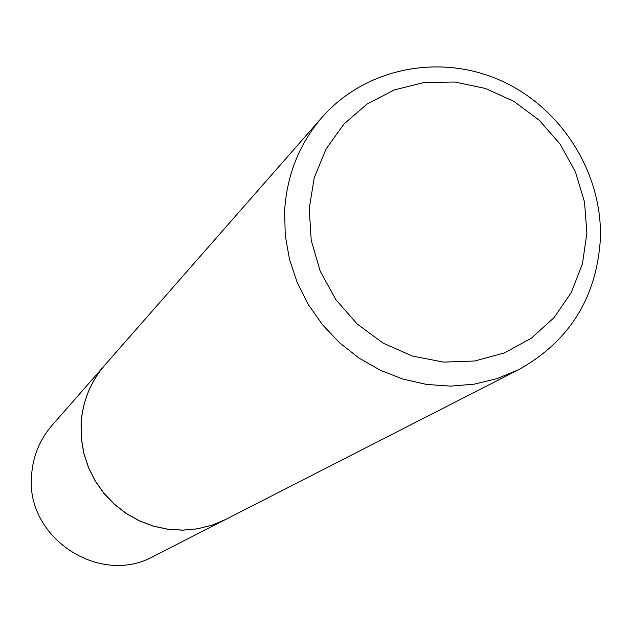 <?xml version="1.0" encoding="UTF-8"?>
<svg xmlns="http://www.w3.org/2000/svg" width="632" height="632" viewBox="0 0 632 632"><rect width="100%" height="100%" fill="white"/><g stroke="black" fill="none" stroke-linecap="round" stroke-linejoin="round"><path stroke-width="0.95" d="M104.999 364.94L51.998 425.399C39.784 439.603 32.983 456.138 31.6 474.995C25.146 537.508 99.745 586.757 153.853 556.16L225.442 519.559M104.959 364.988C90.605 381.673 82.642 401.138 81.062 423.393L81.291 438.347L83.756 453.152L88.409 467.451L95.148 480.936L103.814 493.276L114.218 504.202L126.108 513.445L139.214 520.815L153.228 526.124L167.828 529.268L182.688 530.177L197.453 528.826L211.799 525.271L225.387 519.591M322.138 117.236L105.038 364.901C90.684 381.586 82.721 401.059 81.141 423.314L81.362 438.276L83.827 453.081L88.488 467.388L95.227 480.873L103.901 493.213L114.297 504.139L126.195 513.389L139.301 520.76L153.315 526.069L167.922 529.213L182.782 530.122L197.555 528.779L211.902 525.216L225.498 519.536L518.746 369.625C569.456 341.225 596.671 297.601 600.4 238.754C602.557 172.647 561.05 107.156 500.109 80.256C439.232 53.254 365.225 68.09 322.138 117.236C299.331 143.756 286.825 175.025 284.629 211.033L285.245 235.27L289.48 259.325L297.253 282.638L308.384 304.656L322.612 324.88L339.613 342.813L358.992 358.052L380.282 370.233L402.979 379.097L426.561 384.43L450.482 386.128L474.174 384.169L497.1 378.623L518.746 369.625M586.891 233.113L584.497 201.94L575.404 171.793L560.078 144.128L539.254 120.278L513.95 101.404L485.376 88.441L454.929 82.026L424.072 82.516L394.344 89.934L367.216 103.956L344.069 123.927L326.104 148.891L314.27 177.616L309.214 208.655L311.236 240.421L320.258 271.286L335.845 299.647L357.183 324.019L383.166 343.152L412.443 356.061L443.498 362.104L474.719 361.006L504.518 352.877L531.394 338.167L554.027 317.667L571.312 292.442L582.435 263.781L586.891 233.113"/></g></svg>
